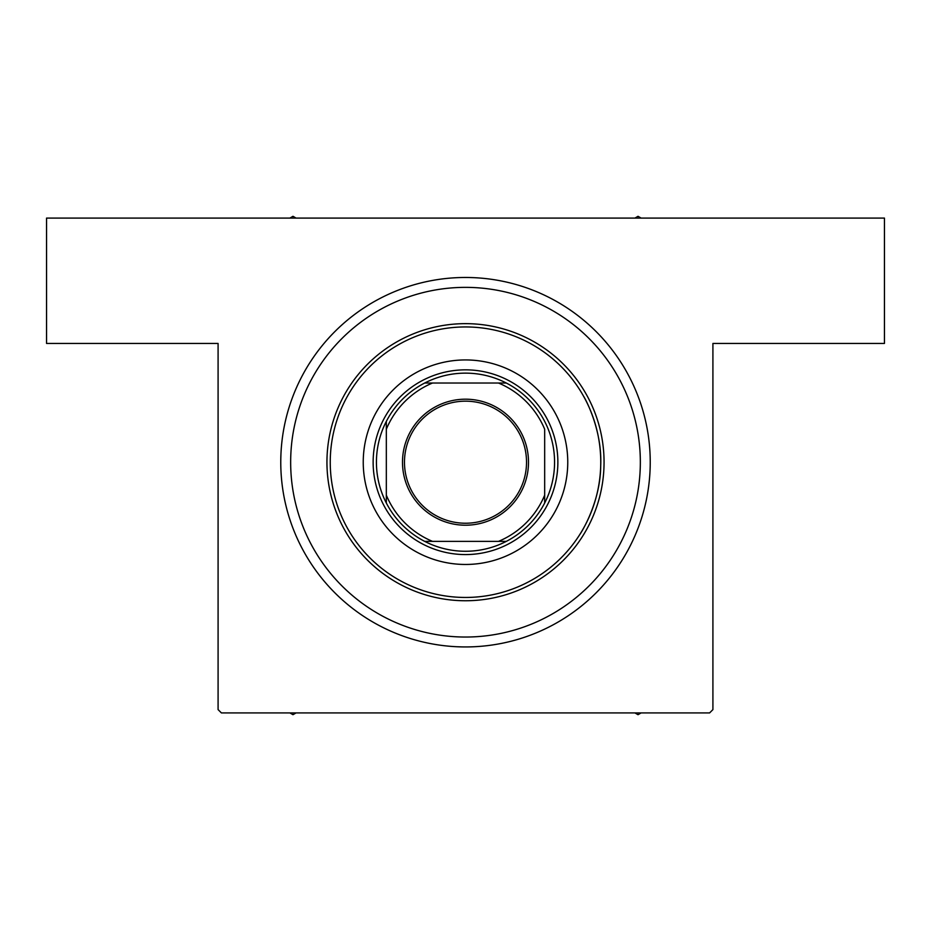 <?xml version="1.0" encoding="UTF-8"?>
<svg xmlns="http://www.w3.org/2000/svg" width="931" height="931" viewBox="0 0 931 931"><rect width="100%" height="100%" fill="white"/><g stroke="black" fill="none" stroke-linecap="round" stroke-linejoin="round"><path stroke-width="1.4" d="M583.644 396.362C583.597 395.873 602.45 428.097 600.704 465.814C600.46 503.636 579.769 534.941 579.71 534.638C579.815 534.906 600.46 503.485 600.704 465.931C602.462 428.062 583.609 395.896 583.644 396.362M465.5 646.94A184.734 184.734 0 0 1 280.766 462.207A184.734 184.734 0 0 1 465.5 277.473A184.734 184.734 0 0 1 650.234 462.207A184.734 184.734 0 0 1 465.5 646.94L466.094 646.929M465.5 277.473L464.906 277.473M218.087 709.608L218.087 343.446L46.55 343.446L46.55 218.087L884.45 218.087L884.45 343.446L712.913 343.446L712.913 709.608L709.608 712.913L221.392 712.913L218.087 709.608M473.879 277.659L469.038 277.496M468.98 277.496L467.281 277.473M486.226 278.637L485.575 278.567M457.121 646.742L461.962 646.905M462.02 646.905L463.719 646.929M444.774 645.765L445.425 645.846M280.953 453.828L280.801 458.657M280.801 458.727L280.778 460.426M567.759 462.207A102.259 102.259 0 0 0 465.5 359.936A102.259 102.259 0 0 0 363.241 462.207A102.259 102.259 0 0 0 465.5 564.465A102.259 102.259 0 0 0 567.759 462.207M330.249 462.207A135.251 135.251 0 0 0 465.5 597.458A135.251 135.251 0 0 0 600.751 462.207A135.251 135.251 0 0 0 465.5 326.944A135.251 135.251 0 0 0 330.249 462.207M604.056 462.207A138.556 138.556 0 0 1 465.5 600.751A138.556 138.556 0 0 1 326.944 462.207A138.556 138.556 0 0 1 465.5 323.651A138.556 138.556 0 0 1 604.056 462.207M290.658 462.207A174.842 174.842 0 0 0 465.5 637.037A174.842 174.842 0 0 0 640.342 462.207A174.842 174.842 0 0 0 465.5 287.365A174.842 174.842 0 0 0 290.658 462.207M634.942 712.913L638.026 714.694L641.11 712.913M289.89 712.913L292.974 714.694L296.058 712.913M296.058 218.087L292.974 216.306L289.89 218.087M641.11 218.087L638.026 216.306L634.942 218.087M465.5 399.19A63.005 63.005 0 0 1 528.505 462.207A63.005 63.005 0 0 1 465.5 525.212A63.005 63.005 0 0 1 402.495 462.207A63.005 63.005 0 0 1 465.5 399.19M465.5 523.234A61.027 61.027 0 0 0 526.527 462.207A61.027 61.027 0 0 0 465.5 401.168A61.027 61.027 0 0 0 404.473 462.207A61.027 61.027 0 0 0 465.5 523.234M465.5 373.133A89.073 89.073 0 0 0 424.699 383.025L432.508 383.025L424.699 383.025A89.073 89.073 0 0 0 386.33 503.008L386.33 495.187L386.33 503.008A89.073 89.073 0 0 0 506.301 541.376L498.492 541.376L506.301 541.376A89.073 89.073 0 0 0 544.67 503.008L544.67 429.214A85.768 85.768 0 0 0 498.492 383.025L432.508 383.025A85.768 85.768 0 0 0 386.33 429.214L386.33 495.187A85.768 85.768 0 0 0 432.508 541.376L498.492 541.376A85.768 85.768 0 0 0 544.67 495.187L544.67 503.008A89.073 89.073 0 0 0 506.301 383.025L498.492 383.025L506.301 383.025A89.073 89.073 0 0 0 465.5 373.133M465.5 554.573A92.367 92.367 0 0 1 373.133 462.207A92.367 92.367 0 0 1 465.5 369.84A92.367 92.367 0 0 1 557.867 462.207A92.367 92.367 0 0 1 465.5 554.573M424.699 541.376L432.508 541.376L424.699 541.376M386.33 421.394L386.33 429.214L386.33 421.394"/></g></svg>
